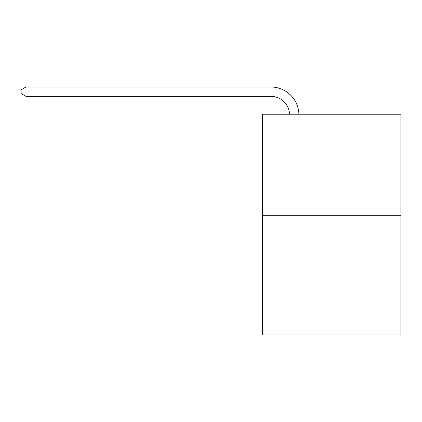 <?xml version="1.0" encoding="UTF-8"?>
<svg xmlns="http://www.w3.org/2000/svg" width="422" height="422" viewBox="0 0 422 422"><rect width="100%" height="100%" fill="white"/><g stroke="black" fill="none" stroke-linecap="round" stroke-linejoin="round"><path stroke-width="0.63" d="M400.9 215.246L400.9 114.214L262.452 114.214L262.452 334.989L400.9 334.989L400.9 215.246L262.452 215.246M289.561 114.214A18.71 18.71 0 0 0 270.871 96.369A18.71 18.71 0 0 1 289.561 114.214A18.71 18.71 0 0 0 270.871 96.369A18.71 18.71 0 0 1 289.561 114.214A18.71 18.71 0 0 0 270.871 96.369A18.71 18.71 0 0 1 289.561 114.214A18.71 18.71 0 0 0 270.871 96.369A18.71 18.71 0 0 1 289.561 114.214A18.71 18.71 0 0 0 270.871 96.369A18.71 18.71 0 0 1 289.561 114.214A18.71 18.71 0 0 0 270.871 96.369A18.71 18.71 0 0 1 289.561 114.214A18.71 18.71 0 0 0 270.871 96.369A18.71 18.71 0 0 1 289.561 114.214A18.71 18.71 0 0 0 270.871 96.369A18.71 18.71 0 0 1 289.561 114.214A18.71 18.71 0 0 0 270.871 96.369A18.71 18.71 0 0 1 289.561 114.214A18.71 18.71 0 0 0 270.871 96.369A18.71 18.71 0 0 1 289.561 114.214A18.71 18.71 0 0 0 270.871 96.369A18.71 18.71 0 0 1 289.561 114.214A18.71 18.71 0 0 0 270.871 96.369A18.71 18.71 0 0 1 289.561 114.214A18.71 18.71 0 0 0 270.871 96.369A18.71 18.71 0 0 1 289.561 114.214A18.71 18.71 0 0 0 270.871 96.369A18.71 18.71 0 0 1 289.561 114.214A18.71 18.71 0 0 0 270.871 96.369A18.71 18.71 0 0 1 289.561 114.214A18.71 18.71 0 0 0 270.871 96.369A18.71 18.71 0 0 1 289.561 114.214A18.71 18.71 0 0 0 270.871 96.369A18.71 18.71 0 0 1 289.561 114.214A18.71 18.71 0 0 0 270.871 96.369A18.71 18.71 0 0 1 289.561 114.214A18.71 18.71 0 0 0 270.871 96.369A18.71 18.71 0 0 1 289.561 114.214A18.71 18.71 0 0 0 270.871 96.369A18.71 18.71 0 0 1 289.561 114.214A18.71 18.71 0 0 0 270.871 96.369A18.71 18.71 0 0 1 289.561 114.214A18.71 18.71 0 0 0 270.871 96.369A18.71 18.71 0 0 1 289.561 114.214A18.71 18.71 0 0 0 270.871 96.369A18.71 18.71 0 0 1 289.561 114.214A18.71 18.71 0 0 0 270.871 96.369A18.71 18.71 0 0 1 289.561 114.214A18.71 18.71 0 0 0 270.871 96.369A18.71 18.71 0 0 1 289.561 114.214A18.71 18.71 0 0 0 270.871 96.369A18.71 18.71 0 0 1 289.561 114.214A18.71 18.71 0 0 0 270.871 96.369A18.71 18.71 0 0 1 289.561 114.214A18.71 18.71 0 0 0 270.871 96.369L25.964 96.369L21.1 93.563L21.1 89.817L25.964 87.011L270.871 87.011A28.063 28.063 0 0 1 298.918 114.214M25.964 87.011L270.871 87.011L25.964 87.011L270.871 87.011L25.964 87.011L270.871 87.011L25.964 87.011L270.871 87.011L25.964 87.011L270.871 87.011L25.964 87.011L270.871 87.011L25.964 87.011L270.871 87.011L25.964 87.011L270.871 87.011L25.964 87.011L270.871 87.011L25.964 87.011L270.871 87.011L25.964 87.011L270.871 87.011L25.964 87.011L270.871 87.011L25.964 87.011L270.871 87.011L25.964 87.011L270.871 87.011L25.964 87.011L270.871 87.011L25.964 87.011L270.871 87.011L25.964 87.011L270.871 87.011L25.964 87.011L270.871 87.011L25.964 87.011L270.871 87.011L25.964 87.011L270.871 87.011L25.964 87.011L270.871 87.011L25.964 87.011L270.871 87.011L25.964 87.011L270.871 87.011L25.964 87.011L270.871 87.011L25.964 87.011L270.871 87.011L25.964 87.011L270.871 87.011L25.964 87.011L270.871 87.011L25.964 87.011L25.964 96.369"/></g></svg>
